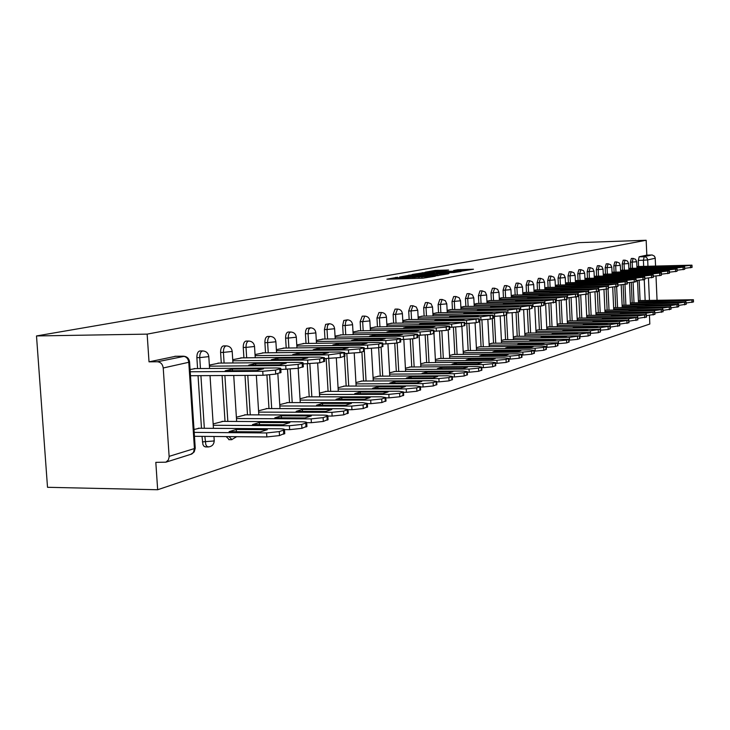 <?xml version="1.0" encoding="UTF-8"?>
<svg xmlns="http://www.w3.org/2000/svg" width="730" height="730" viewBox="0 0 730 730"><rect width="100%" height="100%" fill="white"/><g stroke="black" fill="none" stroke-linecap="round" stroke-linejoin="round"><path stroke-width="1.09" d="M397.54 277.245L386.9 279.207L422.962 278.185L435.308 276.223L400.478 277.865L396.454 277.692L397.54 277.245M226.163 436.577L229.183 439.597M202.009 436.367L202.949 444.661L204.181 446.486L205.823 446.842M448.585 270.009L435.235 270.41L425.307 272.171L461.187 271.195L473.46 269.224L457.81 269.735L453.604 270.501L464.098 270.501L456.369 271.159L430.262 271.715L448.585 270.009M646.169 240.261L147.15 334.13L36.5 335.946L578.89 242.634L646.169 240.261L646.817 255.135L652.2 254.98L654.427 256.157L655.193 257.854L655.567 265.994M411.775 274.827L399.593 276.971L435.208 275.949L448.247 273.85L411.775 274.827L411.82 275.739M412.222 274.462L425.07 272.482L461.059 271.496L454.014 272.509L437.005 273.13L434.022 273.686L435.29 273.732L449.005 273.513L412.231 274.553M640.082 300.559L639.197 280.411M638.577 266.496L638.312 260.4L643.395 260.245L644.243 256.613L651.835 254.971M169.141 456.359L194.436 448.558L188.778 362.29L163.228 367.984L169.159 456.907L168.384 459.946L165.911 462.172L155.819 462.364L157.662 489.739L649.828 324.029L649.454 315.47M157.662 489.739L47.514 487.302L36.5 335.946M656.005 276.113L657.046 300.185M163.228 367.984C162.644 364.188 160.7 362.107 157.397 361.761L184.161 356.34M147.15 334.13L149.02 361.843L157.397 361.761M199.427 428.245L194.007 429.486M195.53 368.586L190.074 369.517M223.061 421.383L213.16 423.938M219.319 363.093L209.355 365.082M245.636 414.832L236.383 417.204M242.031 357.855L232.724 359.698M267.198 408.581L258.557 410.78M263.74 352.846L255.044 354.552M287.83 402.595L279.745 404.639M284.499 348.055L276.369 349.643M307.585 396.855L300.03 398.762M304.373 343.474L296.772 344.943M326.52 391.362L319.448 393.132M323.426 339.076L316.309 340.435M344.679 386.097L338.063 387.74M341.695 334.86L335.043 336.119M362.116 381.033L355.93 382.556M359.233 330.818L353.01 331.986M378.87 376.178L373.085 377.583M376.078 326.93L370.256 328.007M394.985 371.497L389.565 372.811M392.284 323.189L386.836 324.193M410.488 366.998L405.415 368.212M407.878 319.594L402.777 320.516M425.417 362.664L420.681 363.796M422.889 316.126L418.117 316.984M439.807 358.494L435.372 359.534M437.352 312.796L432.89 313.581M453.686 354.47L449.543 355.428M451.304 309.575L447.134 310.296M467.081 350.582L463.203 351.468M464.764 306.472L460.867 307.129M480.011 346.832L476.389 347.644M477.758 303.47L474.117 304.082M492.504 343.2L489.118 343.958M490.314 300.568L486.919 301.134M504.576 339.696L501.419 340.39M502.459 297.776L499.283 298.287M516.256 336.311L513.318 336.95M514.194 295.066L511.237 295.531M527.562 333.035L524.824 333.61M525.554 292.447L522.799 292.867M538.512 329.86L535.957 330.38M536.55 289.901L533.986 290.284M549.115 326.775L546.743 327.259M547.208 287.447L544.826 287.793M559.399 323.791L557.191 324.229M557.538 285.065L555.329 285.375M569.364 320.908L567.32 321.291M567.548 282.756L565.504 283.03M579.036 318.098L577.147 318.444M577.266 280.512L575.368 280.749M588.426 315.378L586.683 315.679M586.692 278.34L584.949 278.55M597.542 312.732L595.936 313.006M595.853 276.223L594.238 276.405M606.393 310.159L604.914 310.396M604.75 274.17L603.263 274.325M614.998 307.659L613.647 307.868M613.392 272.18L612.032 272.308M623.365 305.231L622.133 305.405M621.796 270.237L620.555 270.346M631.505 302.877L630.382 303.014M629.972 268.357L628.84 268.43M632.18 302.859L631.277 282.601M630.647 268.33L630.373 262.152L632.198 262.097L633.129 258.411L631.313 258.466L630.373 262.152M624.059 305.222L623.146 284.846M622.489 270.219L622.206 263.95L624.059 263.895L625.017 260.154L623.174 260.209L622.206 263.95M615.709 307.649L614.788 287.127M614.103 272.162L613.82 265.793L615.691 265.738L616.677 261.942L614.815 261.997L613.82 265.793M607.132 310.14L606.183 289.436M605.48 274.151L605.188 267.7L607.077 267.636L608.108 263.785L606.219 263.849L605.188 267.7M598.29 312.714L597.322 291.708M596.611 276.205L596.31 269.653L598.226 269.598L599.275 265.684L597.368 265.738L596.31 269.653M589.201 315.36L588.207 294.044M587.477 278.312L587.166 271.67L589.11 271.615L590.196 267.636L588.261 267.691L587.166 271.67M579.839 318.079L578.762 295.194M578.069 280.493L577.749 273.741L579.72 273.686L580.843 269.644L578.881 269.708L577.749 273.741M570.194 320.89L569.099 297.886M568.378 282.729L568.049 275.876L570.048 275.821L571.207 271.724L569.217 271.779L568.049 275.876M560.248 323.782L559.144 300.651M558.386 285.047L558.058 278.075L560.074 278.021L561.27 273.86L559.262 273.914L558.058 278.075M549.991 326.766L548.869 303.498M548.093 287.428L547.746 280.347L549.79 280.293L551.031 276.059L548.987 276.113L547.746 280.347M539.415 329.841L538.275 306.418M537.462 289.883L537.107 282.692L539.178 282.638L540.465 278.331L538.393 278.385L537.107 282.692M528.502 333.017L527.334 309.42M526.494 292.42L526.129 285.111L528.228 285.056L529.551 280.676L527.462 280.731L526.129 285.111M517.223 336.302L516.037 312.476M515.161 295.039L514.796 287.611L516.922 287.556L518.291 283.094L516.165 283.149L514.796 287.611M505.58 339.687L504.357 315.524M503.454 297.749L503.08 290.193L505.233 290.138L506.647 285.594L504.494 285.649L503.08 290.193M493.535 343.191L492.276 318.618M491.354 300.55L490.961 292.858L493.152 292.803L494.621 288.186L492.44 288.24L490.961 292.858M481.079 346.814L479.692 319.959M478.834 303.443L478.433 295.623L480.65 295.568L482.174 290.859L479.957 290.914L478.433 295.623M468.186 350.564L466.771 323.563M465.877 306.445L465.457 298.479L467.711 298.424L469.29 293.624L467.045 293.679L465.457 298.479M454.836 354.452L453.403 327.296M452.454 309.547L452.025 301.435L454.315 301.39L455.949 296.499L453.677 296.553L452.025 301.435M441.002 358.485L439.533 331.146M438.548 312.768L438.109 304.501L440.427 304.456L442.134 299.464L439.816 299.519L438.109 304.501M426.658 362.655L425.161 335.125M424.13 316.108L423.674 307.686L426.028 307.631L427.798 302.548L425.444 302.603L423.674 307.686M411.775 366.989L410.242 339.231M409.165 319.567L408.69 310.989L411.081 310.934L412.924 305.751L410.534 305.797L408.69 310.989M396.317 371.488L394.757 343.447M393.625 323.162L393.132 314.411L395.56 314.365L397.476 309.064L395.058 309.118L393.132 314.411M380.257 376.169L378.651 347.726M377.474 326.903L376.963 317.97L379.436 317.924L381.434 312.513L378.97 312.568L376.963 317.97M363.567 381.033L361.898 352.024M360.675 330.79L360.155 321.674L362.655 321.629L364.745 316.108L362.244 316.154L360.155 321.674M346.184 386.088L344.46 356.477M343.2 334.842L342.662 325.534L345.199 325.489L345.719 321.547L347.38 319.84L343.803 320.479L342.662 325.534M328.089 391.362L326.155 358.622M324.996 339.058L324.43 329.549L327.022 329.504L327.56 325.471L329.294 323.728L325.626 324.375L324.43 329.549M309.219 396.855L307.239 363.905M306.016 343.447L305.432 333.729L308.06 333.692L308.626 329.568L310.433 327.779L306.682 328.445L305.678 330.654L305.432 333.729M289.536 402.595L287.52 369.426M286.215 348.037L285.603 338.099L288.277 338.063C288.259 334.477 289.089 332.46 290.768 332.013L288.095 332.05C286.416 332.497 285.585 334.513 285.603 338.099M268.987 408.581L266.915 375.165M265.528 352.827L264.899 342.662L267.618 342.625C267.6 338.957 268.467 336.886 270.219 336.43L267.509 336.466C265.747 336.932 264.88 338.994 264.899 342.662M247.497 414.841L245.015 375.402M243.911 357.837L243.254 347.434L246.019 347.398C246.001 343.638 246.913 341.521 248.748 341.047L245.992 341.083C244.148 341.558 243.236 343.675 243.254 347.434M225.022 421.392L222.084 375.539M221.281 363.075L220.597 352.417L223.416 352.389C223.398 348.538 224.356 346.367 226.282 345.874L223.471 345.91C221.537 346.403 220.579 348.575 220.597 352.417M201.48 428.255L198.049 375.676M197.584 368.568L196.872 357.645L199.737 357.618C199.719 353.667 200.723 351.44 202.748 350.929L199.883 350.966C197.857 351.477 196.854 353.703 196.872 357.645M637.92 266.523L636.898 266.578M639.425 300.577L638.412 300.687M646.817 255.135L639.161 256.777L638.312 260.4M149.02 361.843L175.538 356.304M402.248 276.615L438 275.265L412.632 275.712L402.248 276.615M425.115 273.358L417.213 274.033L420.553 274.161L434.45 273.166L425.115 273.358L425.07 272.482M229.101 431.64L260.318 431.886L267.317 429.696L236.274 429.477L229.101 431.64M194.198 432.37L266.596 432.945L279.262 431.594L284.508 429.769C284.91 429.176 283.322 428.857 279.745 428.793L198.323 428.236M284.727 433.328L279.508 435.582L266.842 436.941L266.596 432.945M194.454 436.303L266.842 436.941M236.41 431.704L236.274 429.477M280.986 372.318L275.721 374.098L263.01 375.293L190.484 375.722M232.432 369.042L225.205 370.776L256.486 370.548L263.53 368.805L232.432 369.042L232.532 370.721M190.22 371.78L262.763 371.269L275.475 370.083L280.767 368.641C281.178 368.185 279.59 367.966 276.004 367.966L194.08 368.595M252.516 424.568L283.158 424.75L289.828 422.661L259.351 422.497L252.516 424.568M213.242 425.28L289.409 425.745L301.709 424.449L306.691 422.716C307.056 422.15 305.478 421.84 301.946 421.794L221.984 421.374M306.91 426.22L301.946 428.337L289.646 429.651L289.409 425.745M284.609 429.614L289.646 429.651M259.478 424.604L259.351 422.497M274.845 417.815L304.939 417.943L311.299 415.954L281.369 415.845L274.845 417.815M236.465 418.546L311.153 418.883L323.116 417.633L327.852 415.99C328.181 415.443 326.602 415.151 323.116 415.115L244.577 414.832M328.053 419.431L323.344 421.438L311.382 422.697L311.153 418.883M306.737 422.67L311.382 422.697M281.488 417.843L281.369 415.845M303.315 366.633L298.315 368.303L280.813 369.499M255.664 363.467L248.775 365.119L279.48 364.863L286.196 363.202L255.664 363.467L255.765 365.064M209.419 366.168L285.731 365.538L298.077 364.398L303.096 363.02C303.47 362.591 301.891 362.372 298.351 362.381L217.905 363.111M324.604 361.213L319.859 362.792L303.151 363.941M277.82 358.156L271.259 359.735L301.408 359.434L307.814 357.855L277.82 358.156L277.92 359.671M232.797 360.784L307.631 360.063L319.63 358.968L324.394 357.663L319.667 357.061L240.645 357.873M296.161 411.373L325.726 411.455L331.803 409.557L302.393 409.484L296.161 411.373M258.639 412.121L331.913 412.331L343.538 411.127L348.046 409.566L343.328 408.727L266.158 408.572M348.237 412.952L343.757 414.85L332.132 416.063L331.913 412.331M327.852 416.045L332.132 416.063M302.512 411.391L302.393 409.484M316.537 405.214L345.582 405.25L351.395 403.435L322.505 403.407L316.537 405.214M279.827 405.98L351.732 406.081L363.056 404.913L367.345 403.425L362.646 402.632L286.808 402.586M367.537 406.765L363.266 408.554L351.942 409.722L351.732 406.081M348.055 409.712L351.942 409.722M322.614 405.223L322.505 403.407M336.037 399.319L364.58 399.31L370.137 397.576L341.749 397.595L336.037 399.319M300.112 400.095L370.685 400.095L381.717 398.972L385.805 397.558L381.133 396.801L306.582 396.855M385.997 400.834L381.918 402.531L370.895 403.663L370.685 400.095M367.354 403.663L370.895 403.663M341.85 399.319L341.749 397.595M344.925 356.03L340.408 357.527L324.448 358.64M298.99 353.083L292.712 354.588L322.332 354.26L328.445 352.745L298.99 353.083L299.072 354.515M255.108 355.638L328.518 354.853L343.912 352.855L344.724 352.544L340.007 351.979L262.38 352.864M364.343 351.084L360.045 352.499L344.779 353.576M319.22 348.228L313.225 349.67L342.324 349.314L348.164 347.872L319.22 348.228L319.302 349.597M276.433 350.719L348.465 349.871L359.826 348.84L364.151 347.662L359.461 347.124L283.158 348.073M382.921 346.349L378.815 347.69L364.206 348.73L366.059 381.014M338.583 343.584L332.844 344.962L361.441 344.587L367.035 343.2L338.583 343.584L338.665 344.888M296.836 346.02L367.546 345.098L378.615 344.113L382.73 342.99L378.058 342.479L303.06 343.492M354.707 393.68L382.766 393.634L388.095 391.964L360.182 392.019L354.707 393.68M319.53 394.465L388.834 394.373L399.584 393.287L403.489 391.937L398.845 391.216L325.534 391.371M403.663 395.158L399.775 396.764L389.026 397.859L388.834 394.373M385.823 397.859L389.026 397.859M360.273 393.671L360.182 392.019M400.706 341.813L396.782 343.082L382.794 344.095M357.134 339.14L351.623 340.454L379.737 340.061L385.102 338.738L357.134 339.14L357.207 340.381M316.373 341.512L385.805 340.545L396.591 339.587L400.524 338.51L395.879 338.026L322.131 339.094M372.601 388.269L400.195 388.187L405.305 386.59L377.848 386.681L372.601 388.269M338.145 389.063L406.218 388.889L416.702 387.84L420.434 386.544L415.817 385.86L343.711 386.097M420.608 389.72L416.894 391.243L406.409 392.302L406.218 388.889M403.507 392.311L406.409 392.302M377.939 388.25L377.848 386.681M417.743 337.461L414.001 338.674L400.578 339.651M374.91 334.878L369.635 336.138L397.275 335.727L402.412 334.45L374.91 334.878L374.983 336.055M335.106 337.187L403.298 336.174L413.819 335.243L417.569 334.221L412.952 333.765L340.426 334.878M389.774 383.077L416.912 382.967L421.812 381.434L394.811 381.553L389.774 383.077M356.003 383.88L422.889 383.624L433.118 382.611L436.686 381.379L432.096 380.722L361.168 381.042M436.859 384.491L433.301 385.951L423.071 386.973L422.889 383.624M420.453 386.982L423.071 386.973M394.893 383.058L394.811 381.553M434.095 333.291L430.517 334.44L417.633 335.389M391.974 330.781L386.909 331.995L414.092 331.566L419.02 330.343L391.974 330.781L392.037 331.913M353.065 333.044L420.069 331.986L430.335 331.082L433.921 330.106L429.331 329.668L357.983 330.836M406.263 378.094L432.954 377.957L437.662 376.479L411.099 376.625L406.263 378.094M373.158 378.906L438.885 378.578L448.877 377.593L452.29 376.415L447.727 375.786L377.939 376.178M452.454 379.481L449.05 380.868L439.068 381.863L438.885 378.578M436.713 381.872L439.068 381.863M411.182 378.067L411.099 376.625M449.789 329.285L446.358 330.38L433.985 331.301M408.353 326.857L403.489 328.026L430.235 327.569L434.971 326.401L408.353 326.857L408.417 327.934M370.32 329.066L436.166 327.962L446.185 327.095L449.616 326.155L445.054 325.744L374.855 326.949M422.104 373.304L448.375 373.139L452.901 371.725L426.758 371.899L422.104 373.304M389.637 374.125L454.261 373.724L464.015 372.774L467.291 371.643L462.756 371.05L394.072 371.506M467.446 374.663L464.189 375.987L454.425 376.945L454.261 373.724M452.326 376.954L454.425 376.945M426.831 373.276L426.758 371.899M464.864 325.434L461.579 326.483L449.68 327.368M424.103 323.08L419.421 324.202L445.738 323.737L450.291 322.605L424.103 323.08L424.157 324.12M386.891 325.242L451.624 324.102L464.7 322.359L391.079 323.207M437.343 368.696L463.194 368.504L467.547 367.144L441.823 367.345L437.343 368.696M405.488 369.517L469.034 369.07L478.57 368.139L481.709 367.053L477.21 366.487L409.585 367.007M481.864 370.028L478.734 371.287L469.198 372.218L469.034 369.07M467.319 372.236L469.198 372.218M441.896 368.659L441.823 367.345M479.364 321.738L476.215 322.733L464.764 323.6M439.25 319.448L434.751 320.525L460.648 320.05L465.028 318.964L439.25 319.448L439.305 320.443M402.832 321.556L466.479 320.397L479.208 318.709L406.692 319.612M452.007 364.261L477.457 364.051L481.654 362.746L456.323 362.956L452.007 364.261M420.745 365.091L483.242 364.58L492.577 363.686L495.588 362.646L491.117 362.098L424.531 362.673M495.734 365.566L492.732 366.77L483.406 367.674L483.242 364.58M481.745 367.692L483.406 367.674M456.387 364.224L456.323 362.956M493.316 318.18L490.295 319.129L479.272 319.968M453.832 315.953L449.498 316.993L474.993 316.501L479.199 315.46L453.832 315.953L453.877 316.902M418.171 318.015L480.778 316.82L493.161 315.196L421.721 316.154M466.132 359.99L491.19 359.762L495.232 358.503L470.284 358.74L466.132 359.99M435.445 360.821L496.929 360.264L506.054 359.388L508.947 358.393L504.512 357.873L438.94 358.503M509.093 361.268L506.209 362.427L497.084 363.303L496.929 360.264M495.624 363.312L497.084 363.303M470.348 359.954L470.284 358.74M506.748 314.749L503.846 315.652L493.224 316.464M467.875 312.586L463.696 313.581L488.799 313.088L492.859 312.075L467.875 312.586L467.921 313.498M432.954 314.603L494.538 313.389L506.602 311.82L436.202 312.814M479.747 355.875L504.43 355.629L508.317 354.415L483.753 354.671L479.747 355.875M449.607 356.705L510.115 356.103L519.048 355.255L521.831 354.296L517.424 353.795L452.828 354.479M521.968 357.125L519.194 358.229L510.261 359.087L510.115 356.103M508.983 359.096L510.261 359.087M483.817 355.838L483.753 354.671M519.696 311.436L516.904 312.312L506.666 313.097M481.408 309.337L477.383 310.305L502.103 309.794L506.018 308.827L481.408 309.337L481.453 310.213M447.189 311.318L507.797 310.077L519.55 308.562L450.173 309.593M492.878 351.906L517.187 351.641L520.946 350.473L496.738 350.738L492.878 351.906M463.267 352.736L522.826 352.088L531.577 351.267L534.25 350.345L529.87 349.862L466.233 350.592M534.387 353.137L531.714 354.187L522.972 355.026L522.826 352.088M521.868 355.035L522.972 355.026M496.802 351.869L496.738 350.738M532.179 308.252L529.487 309.082L519.614 309.849M518.711 305.688L494.465 306.208L490.587 307.138L514.933 306.618L518.711 305.724M460.922 308.142L520.572 306.883L532.033 305.414L463.65 306.49M494.465 306.208L494.511 307.056M505.552 348.082L529.505 347.799L533.128 346.659L509.275 346.951L505.552 348.082M476.453 348.913L535.09 348.219L543.658 347.416L546.232 346.531L541.888 346.075L479.172 346.841M546.368 349.278L543.795 350.291L535.227 351.103L535.09 348.219M534.287 351.112L535.227 351.103M509.33 348.037L509.275 346.951M544.224 305.176L541.633 305.97L532.097 306.719M530.956 302.658L507.076 303.178L503.326 304.082L527.315 303.552L530.966 302.704M474.171 305.085L532.9 303.808L544.087 302.384L476.663 303.498M507.076 303.178L507.113 303.999M517.78 344.377L541.386 344.085L544.89 342.99L521.384 343.292L517.78 344.377M489.182 345.208L546.925 344.487L555.329 343.702L557.811 342.845L491.682 343.219M557.939 345.555L555.466 346.531L547.062 347.316L546.925 344.487M546.277 347.325L547.062 347.316M521.439 344.332L521.384 343.292M555.849 302.202L544.151 303.689M542.782 299.729L519.24 300.267L515.617 301.134L539.26 300.596L542.792 299.793M486.965 302.129L544.799 300.833L555.722 299.455L489.237 300.596M519.24 300.267L519.286 301.052M529.606 340.81L552.875 340.49L556.26 339.441L533.092 339.751L529.606 340.81M501.483 341.631L558.359 340.873L566.599 340.116L568.989 339.295L503.773 339.715M569.117 341.959L566.726 342.89L558.496 343.657L558.359 340.873M557.848 343.666L558.496 343.657M533.137 340.764L533.092 339.751M567.091 299.327L555.786 300.769M554.207 296.9L531.002 297.438L527.507 298.278L550.812 297.749L554.216 296.973M499.329 299.273L556.296 297.959L566.955 296.626L501.391 297.794M531.002 297.438L531.038 298.205M541.039 337.351L563.98 337.023L567.246 336.001L544.407 336.329L541.039 337.351M513.382 338.182L569.409 337.388L579.793 335.855L515.462 336.32M579.921 338.483L577.622 339.377L569.546 340.125L569.409 337.388M569.026 340.134L569.546 340.125M544.452 337.306L544.407 336.329M577.95 296.553L567.018 297.95M538.995 295.531L561.963 294.984L565.257 294.254M539.023 295.422L542.381 294.719L565.257 294.172M511.283 296.508L567.402 295.185L577.822 293.898L513.144 295.093M542.381 294.719L542.417 295.449M552.09 334.012L574.711 333.674L577.868 332.834L555.357 333.026L552.117 333.875M524.879 334.833L580.104 334.021L590.251 332.524L526.777 333.044M590.369 335.116L588.152 335.982L580.222 336.712L580.104 334.021M541.039 337.269L544.452 337.214M555.402 333.957L555.357 333.026M588.453 293.871L577.886 295.221M575.943 291.526L553.377 292.073L550.101 292.867L572.758 292.319L575.943 291.617M522.844 293.834L578.151 292.502L588.334 291.252L524.523 292.465M553.377 292.073L553.413 292.785M562.793 330.772L585.104 330.425L588.17 329.467L565.951 329.823L562.793 330.772M536.021 331.593L590.442 330.754L600.37 329.312L537.736 329.869M600.489 331.858L598.345 332.688L590.561 333.4L590.442 330.754M552.081 333.975L555.402 333.929M565.996 330.726L565.951 329.823M598.618 291.27L588.389 292.575M560.859 290.284L583.197 289.728L586.281 289.071M560.877 290.175L564.034 289.527L586.281 288.971M534.041 291.252L588.544 289.91L598.5 288.688L535.537 289.929M564.034 289.527L564.062 290.202M573.159 327.642L595.16 327.286L598.135 326.356L576.216 326.721L573.159 327.642M546.807 328.463L600.452 327.597L610.17 326.191L548.349 326.794M610.28 328.71L608.209 329.504L600.571 330.206L600.452 327.597M576.262 327.587L576.216 326.721M608.464 288.761L598.563 290.02M596.291 286.498L574.346 287.054L571.271 287.784L593.308 287.228L596.301 286.598M544.872 288.751L598.6 287.401L608.345 286.215L546.204 287.474M574.346 287.054L574.373 287.711M583.197 324.604L604.905 324.239L607.789 323.344L586.163 323.709L583.197 324.604M557.255 325.425L610.152 324.531L619.661 323.171L558.642 323.81M619.77 325.653L610.271 327.104L610.152 324.531M586.199 324.558L586.163 323.709M618 286.315L608.409 287.538M605.991 284.098L584.338 284.654L581.363 285.366L603.099 284.81L606 284.198M555.375 286.324L608.345 284.965L617.881 283.815L556.543 285.092M584.338 284.654L584.365 285.293M592.933 321.665L614.359 321.291L617.151 320.561L595.808 320.798L592.933 321.529M567.383 322.477L619.551 321.565L628.858 320.242L568.624 320.917M628.968 322.687L619.706 324.093M595.844 321.611L595.808 320.798M627.234 283.961L617.945 285.138M615.399 281.771L594.028 282.327L591.136 283.021L615.399 281.88M565.549 283.97L617.79 282.601L627.125 281.488L566.571 282.784M594.028 282.327L594.056 282.948M602.369 318.809L623.511 318.426L626.231 317.723L605.161 317.97L602.369 318.682M577.202 319.621L628.658 318.691L637.783 317.404L578.306 318.107M637.892 319.822L628.904 321.182M605.197 318.764L605.161 317.97M636.204 281.661L627.189 282.811M600.626 280.749L624.515 279.626M600.626 280.649L624.515 279.517M575.413 281.689L626.942 280.32L636.095 279.225L576.298 280.539M603.427 280.074L603.455 280.676M611.53 316.044L632.399 315.652L635.045 314.977L614.24 315.223L611.521 315.907M586.737 316.847L637.5 315.907L646.442 314.648L587.696 315.387M646.543 317.03L637.828 318.353M614.268 315.99L614.24 315.223M644.891 279.444L636.149 280.557M609.824 278.541L633.366 277.446M609.815 278.44L633.357 277.327M584.986 279.471L635.821 278.103L644.791 277.035L585.743 278.367M612.543 277.893L612.57 278.468M620.418 313.352L641.022 312.96L643.595 312.303L623.046 312.559L620.409 313.225M595.99 314.155L646.077 313.197L654.837 311.975L596.821 312.741M654.938 314.329L646.479 315.606M623.082 313.307L623.046 312.559M653.332 277.281L644.845 278.367M618.757 276.396L641.953 275.329M618.748 276.305L641.944 275.201M594.284 277.327L644.444 275.949L653.231 274.918L594.913 276.25M621.394 275.767L621.422 276.323M629.059 310.743L649.399 310.341L651.908 309.712L631.605 309.976L629.059 310.743M604.969 311.546L654.399 310.569L662.995 309.383L605.69 310.177M663.095 311.701L654.883 312.942M631.642 310.697L631.605 309.976M603.308 275.237L652.812 273.86L661.426 272.856L661.316 275.32L653.286 276.241M650.284 273.139L627.408 274.224L650.293 273.266M661.426 272.856L603.82 274.197M629.99 273.704L630.017 274.252M637.445 308.215L657.529 307.804L659.975 307.184L639.927 307.458L637.418 308.078M613.702 309.009L662.493 308.014L670.925 306.865L614.304 307.677M671.025 309.146L663.041 310.359M639.955 308.16L639.927 307.458M669.483 273.157L661.48 274.17M658.387 271.131L635.83 272.199L658.387 271.259M612.078 273.212L660.933 271.834L669.392 270.848L612.47 272.208M638.348 271.706L638.367 272.226M645.594 305.742L665.432 305.332L667.813 304.738L648.003 305.021L645.594 305.742M622.188 306.536L670.35 305.541L678.626 304.41L622.681 305.249M678.727 306.664L670.97 307.841M648.039 305.697L648.003 305.021M620.6 271.241L668.826 269.854L677.121 268.896L677.029 271.295L669.447 272.162M666.253 269.188L644.015 270.237L666.262 269.315M677.121 268.896L620.892 270.264M646.461 269.753L646.488 270.264M653.523 303.351L673.124 302.932L675.442 302.357L655.868 302.64L653.523 303.351M630.437 304.136L677.997 303.123L686.118 302.028L630.83 302.886M686.209 304.255L678.672 305.396M655.896 303.297L655.868 302.64M684.74 269.251L677.184 270.209M652 268.43L673.918 267.426M651.972 268.33L673.909 267.29M628.877 269.324L676.5 267.937L684.649 267.007L629.077 268.385M654.354 267.864L654.381 268.357M661.234 301.015L682.86 300.039L663.515 300.331L661.234 301.015M638.458 301.8L685.424 300.778L693.4 299.711L638.759 300.587M693.491 301.91L686.154 303.014M663.543 300.97L663.515 300.331M692.058 267.381L684.703 268.312M681.355 265.455L659.71 266.477L681.364 265.583M636.943 267.454L683.964 266.076L691.967 265.163L637.034 266.541M662.037 266.021L662.055 266.505M395.623 278.96L395.532 277.4M413.974 278.44L413.883 276.871M231.985 439.624L228.974 436.604M208.68 446.879L207.037 446.514L205.805 444.689L204.865 436.394M202.365 441.869L213.489 441.02L214.228 440.4M645.156 300.45L644.252 279.69M643.659 266.35L643.395 260.245L647.674 259.916L647.948 266.222M648.468 278.176L649.435 300.358M655.23 258.238L647.674 259.916L647.09 258.119L645.329 256.768L639.161 256.777M634.005 302.822L633.102 282.428M632.472 268.284L632.198 262.097L636.688 261.714L635.593 259.332L633.129 258.411M625.902 305.186L624.98 284.609M624.332 270.164L624.059 263.895L628.621 263.503L627.508 261.084L625.017 260.154M617.58 307.613L616.64 286.762M615.974 272.107L615.691 265.738L620.327 265.346L619.204 262.891L616.677 261.942M609.021 310.104L608.053 288.961M607.378 274.097L607.077 267.636L611.804 267.235L610.663 264.753L608.108 263.785M600.206 312.677L599.166 290.002M598.527 276.15L598.226 269.598L603.026 269.178L601.876 266.66L599.275 265.684M591.136 315.323L590.077 292.52M589.42 278.267L589.11 271.615L594.001 271.186L592.824 268.631L590.196 267.636M581.801 318.043L580.724 295.112M580.031 280.439L579.72 273.686L584.703 273.248L583.507 270.657L580.843 269.644M572.174 320.853L571.088 297.776M570.367 282.683L570.048 275.821L575.121 275.374L573.908 272.746L571.207 271.724M562.264 323.746L561.151 300.514M560.403 284.992L560.074 278.021L565.239 277.564L564.016 274.891L561.27 273.86M552.035 326.73L550.904 303.324M550.128 287.374L549.79 280.293L555.055 279.827L553.814 277.117L551.031 276.059M541.487 329.805L540.337 306.198M539.534 289.828L539.178 282.638L544.553 282.154L543.284 279.398L540.465 278.331M530.601 332.99L529.414 309.1M528.593 292.365L528.228 285.056L533.712 284.563L532.426 281.762L529.551 280.676M519.349 336.265L518.136 311.993M517.287 294.993L516.922 287.556L522.507 287.045L521.202 284.207L518.291 283.094M507.733 339.66L506.483 314.977M505.616 297.703L505.233 290.138L510.936 289.609L509.613 286.726L506.647 285.594M495.725 343.164L494.356 316.446M493.544 300.495L493.152 292.803L498.973 292.265L497.632 289.335L494.621 288.186M483.296 346.786L481.909 319.913M481.052 303.397L480.65 295.568L486.6 295.011L485.231 292.027L482.174 290.859M470.439 350.546L469.025 323.481M468.131 306.399L467.711 298.424L473.797 297.858L472.401 294.82L469.29 293.624M457.117 354.433L455.675 327.177M454.744 309.502L454.315 301.39L460.539 300.796L459.115 297.703L455.949 296.499M443.32 358.457L441.851 330.991M440.865 312.723L440.427 304.456L446.787 303.844L445.346 300.705L442.134 299.464M429.012 362.637L427.506 334.915M426.484 316.063L426.028 307.631L432.543 307.011L431.074 303.808L427.798 302.548M414.156 366.971L412.614 338.939M411.556 319.521L411.081 310.934L417.752 310.286L416.255 307.029L412.924 305.751M398.744 371.47L397.156 342.99M396.052 323.125L395.56 314.365L402.394 313.69C401.993 310.825 400.35 309.283 397.476 309.064M382.721 376.151L381.078 347.106M379.938 326.867L379.436 317.924L386.444 317.231C386.024 314.311 384.354 312.741 381.434 312.513M363.184 330.754L362.655 321.629L369.854 320.917C369.426 317.933 367.728 316.327 364.745 316.108M348.721 386.079L346.832 353.548M345.746 334.796L345.199 325.489L352.59 324.74C352.152 321.702 350.418 320.068 347.38 319.84M330.672 391.353L328.518 354.853M327.578 339.021L327.022 329.504L334.605 328.728C334.167 325.635 332.396 323.965 329.294 323.728M311.847 396.855L309.867 363.85M308.644 343.41L308.06 333.692L315.862 332.889C315.406 329.732 313.599 328.026 310.433 327.779M292.21 402.595L290.184 369.307M288.888 348L288.277 338.063L296.307 337.224C295.842 334.002 293.998 332.26 290.768 332.013M271.697 408.59L269.616 374.964M268.248 352.8L267.618 342.625L275.885 341.759C275.411 338.464 273.522 336.685 270.219 336.43M250.262 414.85L247.78 375.384M246.676 357.81L246.019 347.398L254.533 346.495C254.049 343.127 252.124 341.312 248.748 341.047M227.833 421.411L224.895 375.521M224.101 363.056L223.416 352.389L232.204 351.449C231.702 348 229.731 346.148 226.282 345.874M204.336 428.273L200.914 375.667M200.449 368.55L199.737 357.618L208.807 356.632C208.296 353.119 206.28 351.212 202.748 350.929M208.789 356.45L209.574 368.477M232.186 351.276L232.934 362.974M254.524 346.339L255.235 357.718M275.876 341.613L276.56 352.7M296.298 337.096L296.955 347.9M315.853 332.77L316.482 343.31M334.605 328.619L335.207 338.902M352.581 324.64L353.165 334.687M369.845 320.817L370.411 330.635M386.444 317.139L386.982 326.739M402.394 313.608L402.914 322.998M417.752 310.213L418.253 319.402M432.534 306.938L433.018 315.935M446.787 303.78L447.253 312.595M460.53 300.733L460.986 309.374M473.797 297.794L474.235 306.262M486.6 294.957L487.029 303.26M498.973 292.219L499.384 300.368M510.936 289.564L511.338 297.566M522.507 286.999L522.899 294.856M533.703 284.517L534.086 292.237M544.553 282.118L544.918 289.701M555.055 279.791L555.411 287.237M565.239 277.528L565.586 284.855M575.112 275.338L575.459 282.546M584.693 273.221L585.031 280.302M594.001 271.159L594.32 278.13M174.835 356.313L183.057 356.222C186.305 356.559 188.212 358.576 188.778 362.29L189.572 361.825M165.911 462.172L191.762 454.024L194.226 451.861L195.239 448.193L194.436 448.558L193.432 452.472L190.63 454.434M175.154 356.267L183.376 356.185C186.999 356.468 189.07 358.421 189.581 362.025L195.22 447.891M400.533 278.823L400.478 277.865M403.507 278.741L403.453 277.783M412.742 278.477L412.66 277.09M419.029 278.303L418.983 277.336M422.031 278.212L421.976 277.254M409.01 275.876L408.964 275.037M422.36 273.476L422.314 272.682M457.847 270.465L457.81 269.735M460.557 270.383L460.511 269.534M435.281 271.177L435.235 270.41M437.982 271.058L437.945 270.209M283.76 434.204L283.514 430.244M279.508 435.582L279.262 431.594M262.763 371.269L263.01 375.293M275.475 370.083L275.721 374.098M279.763 369.006L280.01 373.003M305.998 427.032L305.77 423.154M301.946 428.337L301.709 424.449M327.204 420.188L326.985 416.401M323.344 421.438L323.116 417.633M285.731 365.538L285.977 369.462M298.077 364.398L298.315 368.303M302.165 363.367L302.402 367.263M307.631 360.063L307.859 363.896M319.63 358.968L319.859 362.792M323.527 357.983L323.746 361.797M347.453 413.654L347.234 409.95M343.757 414.85L343.538 411.127M366.798 407.413L366.588 403.79M363.266 408.554L363.056 404.913M385.294 401.445L385.102 397.896M381.918 402.531L381.717 398.972M340.189 353.785L340.408 357.527M343.912 352.855L344.122 356.568M348.465 349.871L348.685 353.53M359.826 348.84L360.045 352.499M363.385 347.945L363.595 351.586M367.546 345.098L367.756 348.685M378.615 344.113L378.815 347.69M382.018 343.255L382.219 346.814M403.015 395.724L402.823 392.256M399.775 396.764L399.584 393.287M385.805 340.545L386.006 344.049M396.591 339.587L396.782 343.082M399.848 338.766L400.04 342.251M419.996 390.249L419.805 386.845M416.894 391.243L416.702 387.84M403.298 336.174L403.489 339.605M413.819 335.243L414.001 338.674M416.94 334.459L417.122 337.871M436.275 384.993L436.102 381.662M433.301 385.951L433.118 382.611M420.069 331.986L420.252 335.353M430.335 331.082L430.517 334.44M433.328 330.334L433.51 333.674M451.916 379.947L451.742 376.68M449.05 380.868L448.877 377.593M436.166 327.962L436.339 331.265M446.185 327.095L446.358 330.38M449.06 326.365L449.233 329.65M466.935 375.101L466.762 371.899M464.189 375.987L464.015 372.774M451.624 324.102L451.797 327.341M461.415 323.253L461.579 326.483M464.18 322.56L464.344 325.772M481.38 370.438L481.216 367.299M478.734 371.287L478.57 368.139M466.479 320.397L466.643 323.563M476.051 319.567L476.215 322.733M478.707 318.901L478.871 322.058M495.278 365.949L495.123 362.874M492.732 366.77L492.577 363.686M480.778 316.82L480.933 319.932M490.131 316.026L490.295 319.129M492.695 315.378L492.85 318.472M508.664 361.633L508.509 358.613M506.209 362.427L506.054 359.388M494.538 313.389L494.694 316.437M503.691 312.613L503.846 315.652M506.155 311.993L506.31 315.022M521.558 357.472L521.412 354.497M519.194 358.229L519.048 355.255M507.797 310.077L507.943 313.07M516.749 309.319L516.904 312.312M519.13 308.717L519.276 311.701M533.995 353.457L533.849 350.537M531.714 354.187L531.577 351.267M520.572 306.883L520.718 309.83M529.35 306.144L529.487 309.082M531.641 305.569L531.778 308.498M545.994 349.579L545.858 346.713M543.795 350.291L543.658 347.416M532.9 303.808L533.046 306.7M541.496 303.087L541.633 305.97M543.704 302.53L543.85 305.405M557.583 345.847L557.446 343.027M555.466 346.531L555.329 343.702M544.799 300.833L544.945 303.68M553.221 300.13L553.358 302.968M555.357 299.592L555.493 302.421M568.779 342.233L568.652 339.459M566.726 342.89L566.599 340.116M556.296 297.959L556.433 300.76M564.555 297.283L564.682 300.066M566.617 296.763L566.745 299.537M579.602 338.738L579.474 336.019M577.622 339.377L577.485 336.649M567.402 295.185L567.538 297.94M575.505 294.518L575.632 297.265M577.494 294.017L577.631 296.754M590.068 335.362L589.94 332.679M588.152 335.982L588.024 333.291M578.151 292.502L578.279 295.212M586.09 291.854L586.217 294.555M588.024 291.37L588.143 294.062M600.197 332.095L600.078 329.458M598.345 332.688L598.217 330.051M588.544 289.91L588.663 292.566M596.337 289.272L596.456 291.927M598.208 288.806L598.326 291.452M610.006 328.929L609.888 326.328M608.209 329.504L608.09 326.903M598.6 287.401L598.719 290.011M606.256 286.78L606.375 289.39M608.063 286.324L608.181 288.925M619.505 325.863L619.396 323.308M617.762 326.42L617.653 323.865M608.345 284.965L608.464 287.538M615.864 284.353L615.983 286.926M617.616 283.915L617.735 286.479M619.615 323.071L619.551 321.565M628.722 322.888L628.603 320.37M627.024 323.436L626.915 320.908M617.79 282.601L617.836 283.733M625.172 282.017L625.291 284.545M626.869 281.588L626.988 284.107M628.722 320.105L628.658 318.691M637.646 320.005L637.536 317.532M636.012 320.534L635.903 318.052M626.942 280.32L626.988 281.379M634.197 279.736L634.315 282.236M635.848 279.325L635.958 281.807M637.555 317.249L637.5 315.907M646.315 317.212L646.205 314.767M644.727 317.723L644.617 315.278M635.821 278.103L635.866 279.115M642.957 277.537L643.066 279.991M644.553 277.135L644.663 279.581M646.132 314.484L646.077 313.197M654.719 314.493L654.618 312.093M653.177 314.995L653.076 312.586M644.444 275.949L644.481 276.916M651.452 275.392L651.561 277.811M653.003 275L653.113 277.418M654.454 311.801L654.399 310.569M662.886 311.865L662.785 309.493M661.389 312.349L661.289 309.967M652.812 273.86L652.848 274.79M659.701 273.312L659.811 275.703M661.216 272.938L661.316 275.32M662.539 309.201L662.493 308.014M670.824 309.301L670.724 306.965M669.364 309.776L669.264 307.43M660.933 271.834L660.969 272.719M667.722 271.295L667.822 273.65M669.182 270.93L669.282 273.276M670.405 306.673L670.35 305.541M678.526 306.819L678.435 304.51M677.111 307.275L677.011 304.957M668.826 269.854L668.862 270.711M675.505 269.334L675.606 271.651M676.929 268.978L677.029 271.295M678.042 304.218L677.997 303.123M686.027 304.401L685.926 302.12M684.649 304.839L684.548 302.558M676.5 267.937L676.537 268.768M683.079 267.426L683.17 269.717M684.457 267.08L684.558 269.361M685.47 301.837L685.424 300.778M693.317 302.047L693.217 299.802M691.976 302.476L691.885 300.231M683.964 266.076L684.001 266.87M690.434 265.574L690.534 267.828M691.784 265.236L691.876 267.49M228.791 439.67L231.428 439.697M205.413 446.924L208.077 446.952M210.03 375.612L213.443 428.337M213.972 436.476L214.237 440.674C214 444.451 212.01 446.55 208.26 446.952M233.728 375.466L236.648 421.456M231.593 439.697L236.693 436.677M256.339 375.329L258.812 414.877M277.838 373.55L279.991 408.599M298.187 368.34L300.258 402.595M317.669 363.193L319.667 396.846M336.329 358.156L338.282 391.344M354.242 353.274L356.13 386.06M371.424 348.548L373.276 380.987M387.949 343.994L389.747 376.114M403.836 339.605L405.597 371.424M419.12 335.362L420.845 366.916M433.967 333.528L435.536 362.582M448.184 329.914L449.698 358.393M461.88 326.41L463.349 354.36M475.102 322.952L476.535 350.473M487.859 319.512L489.255 346.713M500.187 316.154L501.556 343.091M512.104 312.887L513.445 339.578M523.638 309.712L524.952 336.183M534.789 306.637L536.085 332.898M545.602 303.662L546.861 329.723M556.068 300.769L557.309 326.638M566.298 299.656L567.438 323.655M576.143 297.137L577.257 320.762M585.697 294.655L586.783 317.952M594.968 292.164L596.036 315.232M603.026 269.178L603.345 276.022M603.975 289.719L605.015 312.586M611.804 267.235L612.105 273.969M612.716 287.328L613.748 310.013M620.327 265.346L620.628 271.971M621.212 284.992L622.225 307.512M628.621 263.503L628.913 270.036M629.479 282.72L630.474 305.085M636.688 261.714L636.971 268.147M637.518 280.502L638.495 302.722M396.527 278.933L396.463 277.774M414.941 278.413L414.877 277.245M438.027 275.739L438 275.265M284.755 433.729L284.508 429.769M280.767 368.641L281.004 372.619M306.928 426.585L306.691 422.716M328.071 419.768L327.852 415.99M303.096 363.02L303.333 366.907M324.394 357.663L324.622 361.469M348.256 413.262L348.046 409.566M367.555 407.048L367.345 403.425M386.006 401.099L385.805 397.558M344.724 352.544L344.943 356.267M364.151 347.662L364.361 351.294M382.73 342.99L382.931 346.54M403.681 395.395L403.489 391.937M400.524 338.51L400.715 341.996M420.617 389.939L420.434 386.544M417.569 334.221L417.752 337.634M436.868 384.701L436.686 381.379M433.921 330.106L434.104 333.446M452.463 379.673L452.29 376.415M449.616 326.155L449.789 329.431M467.455 374.837L467.291 371.643M464.7 322.359L464.873 325.571M481.873 370.192L481.709 367.053M479.208 318.709L479.373 321.857M495.743 365.721L495.588 362.646M493.161 315.196L493.316 318.289M509.102 361.414L508.947 358.393M506.602 311.82L506.757 314.849M521.977 357.262L521.831 354.296M519.55 308.562L519.696 311.537M534.396 353.256L534.25 350.345M532.033 305.414L532.179 308.343M546.378 349.396L546.232 346.531M544.087 302.384L544.224 305.259M557.939 345.664L557.811 342.845M555.722 299.455L555.858 302.284M569.117 342.06L568.989 339.295M566.955 296.626L567.091 299.409M579.921 338.574L579.793 335.855M577.822 293.898L577.95 296.626M590.378 335.207L590.251 332.524M588.334 291.252L588.453 293.935M600.489 331.94L600.37 329.312M598.5 288.688L598.618 291.334M610.289 328.783L610.17 326.191M608.345 286.215L608.464 288.815M619.779 325.726L619.661 323.171M617.881 283.815L618 286.37M628.977 322.76L628.858 320.242M627.125 281.488L627.243 284.007M637.892 319.886L637.783 317.404M636.095 279.225L636.204 281.716M646.543 317.094L646.442 314.648M644.791 277.035L644.9 279.49M654.947 314.384L654.837 311.975M653.231 274.918L653.332 277.327M663.105 311.756L662.995 309.383M671.025 309.201L670.925 306.865M669.392 270.848L669.483 273.193M678.727 306.709L678.626 304.41M686.209 304.3L686.118 302.028M684.649 267.007L684.74 269.288M693.491 301.946L693.4 299.711M691.967 265.163L692.058 267.417"/></g></svg>
